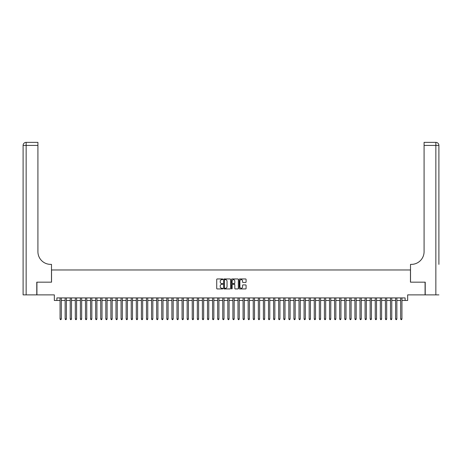 <?xml version="1.0" encoding="UTF-8"?>
<svg xmlns="http://www.w3.org/2000/svg" width="462" height="462" viewBox="0 0 462 462"><rect width="100%" height="100%" fill="white"/><g stroke="black" fill="none" stroke-linecap="round" stroke-linejoin="round"><path stroke-width="0.69" d="M222.869 279.308A0.346 0.346 0 0 0 222.517 278.956L217.215 278.956A0.497 0.497 0 0 0 216.718 279.458L216.718 288.438A0.497 0.497 0 0 0 217.215 288.935L222.517 288.935A0.346 0.346 0 0 0 222.869 288.588A0.346 0.346 0 0 0 222.517 288.236L221.829 288.236A1.6 1.6 0 0 1 220.235 286.642L220.235 285.891A1.6 1.6 0 0 1 221.829 284.297L222.517 284.297A0.346 0.346 0 0 0 222.869 283.945A0.346 0.346 0 0 0 222.517 283.599L221.829 283.599A1.6 1.6 0 0 1 220.235 281.999L220.235 281.254A1.6 1.6 0 0 1 221.829 279.654L222.517 279.654A0.346 0.346 0 0 0 222.869 279.308M245.582 282.473A0.497 0.497 0 0 0 246.084 281.976L246.084 279.458A0.497 0.497 0 0 0 245.582 278.956L239.697 278.956A0.497 0.497 0 0 0 239.195 279.458L239.195 288.438A0.497 0.497 0 0 0 239.697 288.935L245.582 288.935A0.497 0.497 0 0 0 246.084 288.438L246.084 285.395A0.497 0.497 0 0 0 245.582 284.898L243.064 284.898A0.497 0.497 0 0 0 242.562 285.395L242.562 286.902A1.334 1.334 0 0 1 241.228 288.236A1.334 1.334 0 0 1 239.893 286.902L239.893 280.988A1.334 1.334 0 0 1 241.228 279.654A1.334 1.334 0 0 1 242.562 280.988L242.562 281.976A0.497 0.497 0 0 0 243.064 282.473L245.582 282.473M56.884 300.467L56.884 297.926L405.116 297.926L405.116 300.467L407.663 300.467L407.663 294.877L425.075 294.877L425.075 282.167L410.458 282.167L410.458 269.97L51.542 269.97L51.542 282.167L36.925 282.167L36.925 294.877L54.337 294.877L54.337 300.467L60.06 300.467M230.561 279.458A0.497 0.497 0 0 0 230.064 278.956L224.174 278.956A0.497 0.497 0 0 0 223.677 279.458L223.677 288.438A0.497 0.497 0 0 0 224.174 288.935L230.064 288.935A0.497 0.497 0 0 0 230.561 288.438L230.561 279.458M231.936 278.956L237.826 278.956A0.497 0.497 0 0 1 238.323 279.458L238.323 288.438A0.497 0.497 0 0 1 237.826 288.935L235.302 288.935A0.497 0.497 0 0 1 234.806 288.438L234.806 284.794A0.497 0.497 0 0 0 234.303 284.297L232.634 284.297A0.497 0.497 0 0 0 232.138 284.794L232.138 288.588A0.346 0.346 0 0 1 231.785 288.935A0.346 0.346 0 0 1 231.439 288.588L231.439 279.458A0.497 0.497 0 0 1 231.936 278.956M61.331 300.467L65.142 300.467M66.413 300.467L70.224 300.467M71.495 300.467L75.312 300.467M76.582 300.467L80.394 300.467M81.664 300.467L85.476 300.467M86.746 300.467L90.564 300.467M91.834 300.467L95.646 300.467M96.916 300.467L100.728 300.467M101.998 300.467L105.815 300.467M107.086 300.467L110.897 300.467M112.168 300.467L115.979 300.467M117.25 300.467L121.061 300.467M122.338 300.467L126.149 300.467M127.42 300.467L131.231 300.467M132.502 300.467L136.313 300.467M137.584 300.467L141.401 300.467M142.671 300.467L146.483 300.467M147.753 300.467L151.565 300.467M152.835 300.467L156.653 300.467M157.923 300.467L161.735 300.467M163.005 300.467L166.817 300.467M168.087 300.467L171.899 300.467M173.175 300.467L176.986 300.467M178.257 300.467L182.068 300.467M183.339 300.467L187.15 300.467M188.421 300.467L192.238 300.467M193.509 300.467L197.32 300.467M198.591 300.467L202.402 300.467M203.673 300.467L207.49 300.467M208.76 300.467L212.572 300.467M213.842 300.467L217.654 300.467M218.924 300.467L222.742 300.467M224.012 300.467L227.824 300.467M229.094 300.467L232.906 300.467M234.176 300.467L237.988 300.467M239.258 300.467L243.076 300.467M244.346 300.467L248.158 300.467M249.428 300.467L253.24 300.467M254.51 300.467L258.327 300.467M259.598 300.467L263.409 300.467M264.68 300.467L268.491 300.467M269.762 300.467L273.579 300.467M274.85 300.467L278.661 300.467M279.932 300.467L283.743 300.467M285.014 300.467L288.825 300.467M290.101 300.467L293.913 300.467M295.183 300.467L298.995 300.467M300.265 300.467L304.077 300.467M305.347 300.467L309.165 300.467M310.435 300.467L314.247 300.467M315.517 300.467L319.329 300.467M320.599 300.467L324.416 300.467M325.687 300.467L329.498 300.467M330.769 300.467L334.58 300.467M335.851 300.467L339.662 300.467M340.939 300.467L344.75 300.467M346.021 300.467L349.832 300.467M351.103 300.467L354.914 300.467M356.185 300.467L360.002 300.467M361.272 300.467L365.084 300.467M366.354 300.467L370.166 300.467M371.436 300.467L375.254 300.467M376.524 300.467L380.336 300.467M381.606 300.467L385.418 300.467M386.688 300.467L390.506 300.467M391.776 300.467L395.588 300.467M396.858 300.467L400.669 300.467M401.94 300.467L405.116 300.467M224.723 279.654A0.346 0.346 0 0 0 224.376 280.007L224.376 287.89A0.346 0.346 0 0 0 224.723 288.236L225.45 288.236A1.6 1.6 0 0 0 227.044 286.642L227.044 281.254A1.6 1.6 0 0 0 225.45 279.654L224.723 279.654M234.806 281.017A1.334 1.334 0 0 0 233.472 279.683A1.334 1.334 0 0 0 232.138 281.017L232.138 283.096A0.497 0.497 0 0 0 232.634 283.599L234.303 283.599A0.497 0.497 0 0 0 234.806 283.096L234.806 281.017M61.331 297.926L61.331 318.976L60.06 318.976L60.06 297.926M61.331 318.976L60.949 319.635L60.441 319.635L60.06 318.976M36.775 282.167L51.49 282.167L51.49 264.374L50.629 264.374A12.711 12.711 0 0 1 37.919 251.663L37.919 145.415L26.149 145.415L26.149 294.877L36.775 294.877L36.775 282.167M26.149 294.877L23.1 294.877L23.1 145.415A3.049 3.049 0 0 1 26.149 142.365L37.919 142.365L37.919 145.415M50.629 264.374A12.711 12.711 0 0 1 37.919 251.663M26.149 142.365A3.049 3.049 0 0 0 23.1 145.415L26.149 145.415L26.149 142.365M438.9 294.877L425.225 294.877L425.225 282.167L410.51 282.167L410.51 264.374L411.371 264.374A12.711 12.711 0 0 0 424.081 251.663L424.081 142.365L435.851 142.365A3.049 3.049 0 0 1 438.9 145.415L438.9 264.374M411.371 264.374A12.711 12.711 0 0 0 424.081 251.663M438.9 145.415A3.049 3.049 0 0 0 435.851 142.365A3.049 3.049 0 0 1 438.9 145.415L424.081 145.415M66.413 297.926L66.413 318.976L65.142 318.976L65.142 297.926M66.413 318.976L66.031 319.635L65.523 319.635L65.142 318.976M71.495 297.926L71.495 318.976L70.224 318.976L70.224 297.926M71.495 318.976L71.113 319.635L70.605 319.635L70.224 318.976M76.582 297.926L76.582 318.976L75.312 318.976L75.312 297.926M76.582 318.976L76.201 319.635L75.693 319.635L75.312 318.976M81.664 297.926L81.664 318.976L80.394 318.976L80.394 297.926M81.664 318.976L81.283 319.635L80.775 319.635L80.394 318.976M86.746 297.926L86.746 318.976L85.476 318.976L85.476 297.926M86.746 318.976L86.365 319.635L85.857 319.635L85.476 318.976M91.834 297.926L91.834 318.976L90.564 318.976L90.564 297.926M91.834 318.976L91.453 319.635L90.945 319.635L90.564 318.976M96.916 297.926L96.916 318.976L95.646 318.976L95.646 297.926M96.916 318.976L96.535 319.635L96.027 319.635L95.646 318.976M101.998 297.926L101.998 318.976L100.728 318.976L100.728 297.926M101.998 318.976L101.617 319.635L101.109 319.635L100.728 318.976M107.086 297.926L107.086 318.976L105.815 318.976L105.815 297.926M107.086 318.976L106.705 319.635L106.196 319.635L105.815 318.976M112.168 297.926L112.168 318.976L110.897 318.976L110.897 297.926M112.168 318.976L111.787 319.635L111.278 319.635L110.897 318.976M117.25 297.926L117.25 318.976L115.979 318.976L115.979 297.926M117.25 318.976L116.869 319.635L116.36 319.635L115.979 318.976M122.338 297.926L122.338 318.976L121.061 318.976L121.061 297.926M122.338 318.976L121.951 319.635L121.442 319.635L121.061 318.976M127.42 297.926L127.42 318.976L126.149 318.976L126.149 297.926M127.42 318.976L127.038 319.635L126.53 319.635L126.149 318.976M132.502 297.926L132.502 318.976L131.231 318.976L131.231 297.926M132.502 318.976L132.12 319.635L131.612 319.635L131.231 318.976M137.584 297.926L137.584 318.976L136.313 318.976L136.313 297.926M137.584 318.976L137.202 319.635L136.694 319.635L136.313 318.976M142.671 297.926L142.671 318.976L141.401 318.976L141.401 297.926M142.671 318.976L142.29 319.635L141.782 319.635L141.401 318.976M147.753 297.926L147.753 318.976L146.483 318.976L146.483 297.926M147.753 318.976L147.372 319.635L146.864 319.635L146.483 318.976M152.835 297.926L152.835 318.976L151.565 318.976L151.565 297.926M152.835 318.976L152.454 319.635L151.946 319.635L151.565 318.976M157.923 297.926L157.923 318.976L156.653 318.976L156.653 297.926M157.923 318.976L157.542 319.635L157.034 319.635L156.653 318.976M163.005 297.926L163.005 318.976L161.735 318.976L161.735 297.926M163.005 318.976L162.624 319.635L162.116 319.635L161.735 318.976M168.087 297.926L168.087 318.976L166.817 318.976L166.817 297.926M168.087 318.976L167.706 319.635L167.198 319.635L166.817 318.976M173.175 297.926L173.175 318.976L171.899 318.976L171.899 297.926M173.175 318.976L172.794 319.635L172.28 319.635L171.899 318.976M178.257 297.926L178.257 318.976L176.986 318.976L176.986 297.926M178.257 318.976L177.876 319.635L177.368 319.635L176.986 318.976M183.339 297.926L183.339 318.976L182.068 318.976L182.068 297.926M183.339 318.976L182.958 319.635L182.45 319.635L182.068 318.976M188.421 297.926L188.421 318.976L187.15 318.976L187.15 297.926M188.421 318.976L188.04 319.635L187.532 319.635L187.15 318.976M193.509 297.926L193.509 318.976L192.238 318.976L192.238 297.926M193.509 318.976L193.128 319.635L192.619 319.635L192.238 318.976M198.591 297.926L198.591 318.976L197.32 318.976L197.32 297.926M198.591 318.976L198.21 319.635L197.701 319.635L197.32 318.976M203.673 297.926L203.673 318.976L202.402 318.976L202.402 297.926M203.673 318.976L203.292 319.635L202.783 319.635L202.402 318.976M208.76 297.926L208.76 318.976L207.49 318.976L207.49 297.926M208.76 318.976L208.379 319.635L207.871 319.635L207.49 318.976M213.842 297.926L213.842 318.976L212.572 318.976L212.572 297.926M213.842 318.976L213.461 319.635L212.953 319.635L212.572 318.976M218.924 297.926L218.924 318.976L217.654 318.976L217.654 297.926M218.924 318.976L218.543 319.635L218.035 319.635L217.654 318.976M224.012 297.926L224.012 318.976L222.742 318.976L222.742 297.926M224.012 318.976L223.631 319.635L223.123 319.635L222.742 318.976M229.094 297.926L229.094 318.976L227.824 318.976L227.824 297.926M229.094 318.976L228.713 319.635L228.205 319.635L227.824 318.976M234.176 297.926L234.176 318.976L232.906 318.976L232.906 297.926M234.176 318.976L233.795 319.635L233.287 319.635L232.906 318.976M239.258 297.926L239.258 318.976L237.988 318.976L237.988 297.926M239.258 318.976L238.877 319.635L238.369 319.635L237.988 318.976M244.346 297.926L244.346 318.976L243.076 318.976L243.076 297.926M244.346 318.976L243.965 319.635L243.457 319.635L243.076 318.976M249.428 297.926L249.428 318.976L248.158 318.976L248.158 297.926M249.428 318.976L249.047 319.635L248.539 319.635L248.158 318.976M254.51 297.926L254.51 318.976L253.24 318.976L253.24 297.926M254.51 318.976L254.129 319.635L253.621 319.635L253.24 318.976M259.598 297.926L259.598 318.976L258.327 318.976L258.327 297.926M259.598 318.976L259.217 319.635L258.708 319.635L258.327 318.976M264.68 297.926L264.68 318.976L263.409 318.976L263.409 297.926M264.68 318.976L264.299 319.635L263.79 319.635L263.409 318.976M269.762 297.926L269.762 318.976L268.491 318.976L268.491 297.926M269.762 318.976L269.381 319.635L268.872 319.635L268.491 318.976M274.85 297.926L274.85 318.976L273.579 318.976L273.579 297.926M274.85 318.976L274.468 319.635L273.96 319.635L273.579 318.976M279.932 297.926L279.932 318.976L278.661 318.976L278.661 297.926M279.932 318.976L279.55 319.635L279.042 319.635L278.661 318.976M285.014 297.926L285.014 318.976L283.743 318.976L283.743 297.926M285.014 318.976L284.632 319.635L284.124 319.635L283.743 318.976M290.101 297.926L290.101 318.976L288.825 318.976L288.825 297.926M290.101 318.976L289.72 319.635L289.206 319.635L288.825 318.976M295.183 297.926L295.183 318.976L293.913 318.976L293.913 297.926M295.183 318.976L294.802 319.635L294.294 319.635L293.913 318.976M300.265 297.926L300.265 318.976L298.995 318.976L298.995 297.926M300.265 318.976L299.884 319.635L299.376 319.635L298.995 318.976M305.347 297.926L305.347 318.976L304.077 318.976L304.077 297.926M305.347 318.976L304.966 319.635L304.458 319.635L304.077 318.976M310.435 297.926L310.435 318.976L309.165 318.976L309.165 297.926M310.435 318.976L310.054 319.635L309.546 319.635L309.165 318.976M315.517 297.926L315.517 318.976L314.247 318.976L314.247 297.926M315.517 318.976L315.136 319.635L314.628 319.635L314.247 318.976M320.599 297.926L320.599 318.976L319.329 318.976L319.329 297.926M320.599 318.976L320.218 319.635L319.71 319.635L319.329 318.976M325.687 297.926L325.687 318.976L324.416 318.976L324.416 297.926M325.687 318.976L325.306 319.635L324.798 319.635L324.416 318.976M330.769 297.926L330.769 318.976L329.498 318.976L329.498 297.926M330.769 318.976L330.388 319.635L329.88 319.635L329.498 318.976M335.851 297.926L335.851 318.976L334.58 318.976L334.58 297.926M335.851 318.976L335.47 319.635L334.962 319.635L334.58 318.976M340.939 297.926L340.939 318.976L339.662 318.976L339.662 297.926M340.939 318.976L340.558 319.635L340.049 319.635L339.662 318.976M346.021 297.926L346.021 318.976L344.75 318.976L344.75 297.926M346.021 318.976L345.64 319.635L345.131 319.635L344.75 318.976M351.103 297.926L351.103 318.976L349.832 318.976L349.832 297.926M351.103 318.976L350.722 319.635L350.213 319.635L349.832 318.976M356.185 297.926L356.185 318.976L354.914 318.976L354.914 297.926M356.185 318.976L355.804 319.635L355.295 319.635L354.914 318.976M361.272 297.926L361.272 318.976L360.002 318.976L360.002 297.926M361.272 318.976L360.891 319.635L360.383 319.635L360.002 318.976M366.354 297.926L366.354 318.976L365.084 318.976L365.084 297.926M366.354 318.976L365.973 319.635L365.465 319.635L365.084 318.976M371.436 297.926L371.436 318.976L370.166 318.976L370.166 297.926M371.436 318.976L371.055 319.635L370.547 319.635L370.166 318.976M376.524 297.926L376.524 318.976L375.254 318.976L375.254 297.926M376.524 318.976L376.143 319.635L375.635 319.635L375.254 318.976M381.606 297.926L381.606 318.976L380.336 318.976L380.336 297.926M381.606 318.976L381.225 319.635L380.717 319.635L380.336 318.976M386.688 297.926L386.688 318.976L385.418 318.976L385.418 297.926M386.688 318.976L386.307 319.635L385.799 319.635L385.418 318.976M391.776 297.926L391.776 318.976L390.506 318.976L390.506 297.926M391.776 318.976L391.395 319.635L390.887 319.635L390.506 318.976M396.858 297.926L396.858 318.976L395.588 318.976L395.588 297.926M396.858 318.976L396.477 319.635L395.969 319.635L395.588 318.976M401.94 297.926L401.94 318.976L400.669 318.976L400.669 297.926M401.94 318.976L401.559 319.635L401.051 319.635L400.669 318.976M435.851 294.877L435.851 142.365"/></g></svg>
